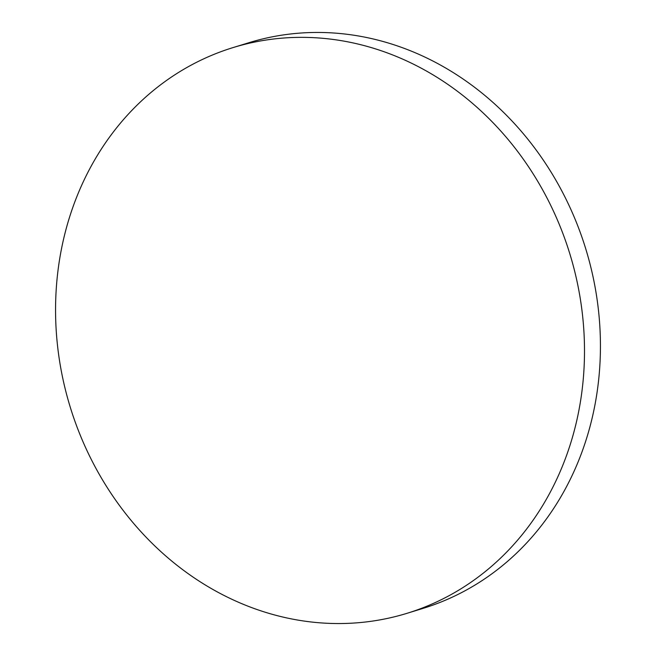 <?xml version="1.0" encoding="UTF-8"?>
<svg xmlns="http://www.w3.org/2000/svg" width="656" height="656" viewBox="0 0 656 656"><rect width="100%" height="100%" fill="white"/><g stroke="black" fill="none" stroke-linecap="round" stroke-linejoin="round"><path stroke-width="0.98" d="M232.978 47.609L248.911 42.706A295.93 261.293 72.9 0 1 330.345 32.8A295.93 261.293 72.9 0 1 596.247 293.88A295.93 261.293 72.9 0 1 423.022 608.391L407.089 613.294A295.93 261.293 72.9 0 1 325.655 623.2A295.93 261.293 72.9 0 1 59.753 362.12A295.93 261.293 72.9 0 1 232.978 47.609A295.93 261.293 72.9 0 1 314.413 37.704A295.93 261.293 72.9 0 1 580.306 298.783A295.93 261.293 72.9 0 1 407.089 613.294"/></g></svg>
